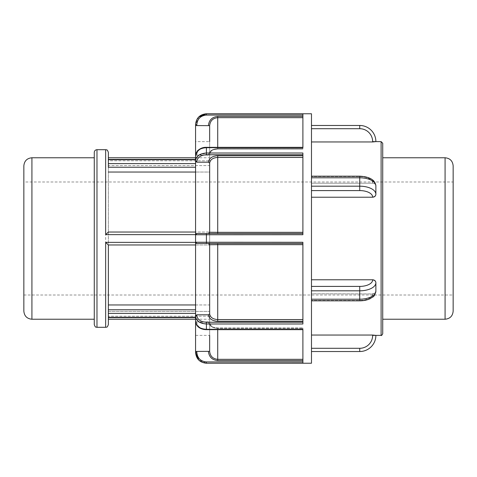 <?xml version="1.0" encoding="UTF-8"?>
<svg xmlns="http://www.w3.org/2000/svg" width="477" height="477" viewBox="0 0 477 477"><rect width="100%" height="100%" fill="white"/><g stroke="black" fill="none" stroke-linecap="round" stroke-linejoin="round"><path stroke-width="0.36" stroke-dasharray="2.38 1.79" d="M375.876 194.258L375.876 190.061L375.876 194.258A3.232 2.796 180 0 1 372.644 197.055A12.915 6.457 0 0 0 359.73 190.591L359.73 186.185A16.146 8.073 180 0 1 375.876 194.258M372.644 197.222C374.606 197.037 375.685 196.071 375.876 194.318L375.876 185.929C375.685 184.289 374.606 183.389 372.644 183.24L311.481 183.24L311.481 176.18L311.481 183.24L372.644 183.24C374.606 183.389 375.685 184.289 375.876 185.929L375.876 185.863A16.146 8.073 0 0 0 359.73 177.79L311.481 177.79L311.481 197.222L372.644 197.055M311.481 300.82L359.73 300.82L359.73 300.391L311.481 300.391L359.73 300.391L359.73 300.82L359.73 299.21A16.146 8.073 180 0 0 375.876 291.137A3.232 2.796 180 0 1 372.644 293.933A12.915 6.457 0 0 1 359.73 300.391A12.915 6.457 0 0 0 372.644 293.933L311.481 293.76L311.481 300.82L311.481 293.76L372.644 293.933A3.232 2.796 -0 0 0 375.876 291.137L375.876 291.071C375.685 292.711 374.606 293.611 372.644 293.76C374.606 293.611 375.685 292.711 375.876 291.071L375.876 282.682C375.685 280.929 374.606 279.963 372.644 279.778L311.481 279.778L311.481 290.815L311.481 177.79M375.876 282.682L375.876 291.071L375.876 282.682M311.481 351.525L311.481 335.045L311.481 351.525M375.876 335.379L375.876 335.379A16.146 16.146 0 0 1 359.73 351.525L359.73 348.299A12.915 12.915 0 0 0 372.644 335.379L375.876 335.379L373.622 335.057M373.437 335.051L311.481 335.045L311.481 293.76L311.481 335.045M311.481 290.815L311.481 299.21L311.481 290.815L359.73 290.815L359.73 286.409A12.915 6.457 180 0 0 372.644 279.945A3.232 2.796 180 0 1 375.876 282.742A16.146 8.073 0 0 1 359.73 290.815L359.73 299.21L311.481 299.21M311.481 363.23L311.481 113.77M311.481 197.222L311.481 279.778M311.481 141.955L311.481 183.24L311.481 125.475L311.481 141.955L372.644 141.955L375.876 141.621A16.146 16.146 0 0 0 359.73 125.475L359.73 128.701L311.481 128.701M382.727 143.237L382.727 333.763M382.727 157.768L382.727 319.232L382.727 157.768M195.57 161.268L196.816 162.186L208.407 162.186L209.653 163.11C210.19 159.658 212.879 157.762 217.727 157.428L217.727 232.329L302.895 232.329L302.895 153.016L302.895 234.72L302.895 232.329L302.895 233.509L196.816 233.509L195.57 234.756L195.57 160.654L196.381 157.768M198.748 155.258L206.404 153.016L206.404 154.757C200.59 155.162 197.395 157.422 196.816 161.536L196.816 162.186M302.895 360.576L217.727 360.576L217.727 359.33C212.879 358.853 210.19 356.2 209.653 351.352L195.57 351.466L195.57 321.635C196.22 326.304 199.833 328.868 206.404 329.327L302.895 329.327L302.895 363.17L302.895 327.979L302.895 363.17L206.404 363.17L198.748 359.992M302.895 321.289L217.727 321.289L217.727 319.572C212.879 319.238 210.19 317.342 209.653 313.89L208.407 314.814L196.816 314.814L196.816 315.464C197.395 319.578 200.59 321.838 206.404 322.243L206.404 329.667C203.065 329.81 200.042 328.599 197.335 326.024L195.57 321.635A1.246 0.882 0 0 0 196.816 322.518A1.246 0.882 -0 0 1 195.57 321.635L195.57 242.244L302.895 242.28L302.895 323.984L302.895 242.28L302.895 243.491L196.816 243.491L208.407 243.491L209.653 244.737L217.727 244.671L217.727 319.572L302.895 319.572L302.895 323.984L206.404 323.984L198.748 321.742M206.404 113.77L302.895 113.83L302.895 149.021L302.895 113.83L302.895 149.021L302.895 147.333L302.895 147.673L206.404 147.673C199.833 148.138 196.22 150.702 195.57 155.365L195.57 155.979L195.57 155.365A1.246 0.882 180 0 1 196.816 154.482A1.246 0.882 180 0 0 195.57 155.365L196.59 151.954L198.056 150.225C200.274 148.353 203.059 147.393 206.404 147.333L206.404 153.016L302.895 153.016L302.895 232.329M196.816 161.536A1.246 0.882 180 0 1 195.57 160.654L195.57 155.365M195.57 335.379L195.57 141.621L209.653 141.621L209.653 335.379L195.57 335.379L195.57 141.621M195.57 321.635L195.57 321.021L196.816 321.874L208.407 321.874L209.653 322.708L208.407 321.874L196.816 321.874L195.57 321.021M195.57 155.979L196.816 155.126L208.407 155.126L209.653 154.292L208.407 155.126L196.816 155.126L195.57 155.979L195.57 124.67L198.748 117.008M208.407 233.509L302.895 233.509L196.816 233.509L208.407 233.509L209.653 232.263L209.653 154.292C210.19 150.893 212.879 149.027 217.727 148.699C212.879 149.027 210.19 150.893 209.653 154.292L209.653 125.648C210.19 120.806 212.879 118.147 217.727 117.67L217.727 148.699L302.895 148.699L217.727 148.699L217.727 147.333M195.57 242.244L196.816 243.491A1.246 1.246 0 0 1 195.57 242.244A1.246 1.246 0 0 0 196.816 243.491L302.895 243.491L302.895 319.572M302.895 233.509L302.895 234.72L195.57 234.756A1.246 1.246 0 0 1 196.816 233.509A1.246 1.246 0 0 0 195.57 234.756M209.653 351.352L209.653 322.708C210.19 326.107 212.879 327.967 217.727 328.301C212.879 327.967 210.19 326.107 209.653 322.708L209.653 232.263L217.727 232.329L217.727 233.509M196.381 319.232L195.57 316.346A1.246 0.882 0 0 1 196.816 315.464M196.816 314.814L195.57 315.732M302.895 243.491L208.407 243.491M195.57 124.67L196.816 124.67L196.816 125.582L209.653 125.648M108.357 160.779L108.357 165.579L209.653 165.579L209.653 159.425L209.653 167.236L209.653 159.425L209.653 165.579L108.357 165.579L108.357 160.779L209.653 160.779L108.357 160.779M108.357 167.379L108.357 232.043L209.653 232.043L108.357 232.043L108.357 244.957L209.653 244.957L108.357 244.957L108.357 159.425L195.57 159.425M108.357 172.036L209.653 172.036L209.653 167.236L209.653 172.036L195.57 172.036M195.57 304.964L209.653 304.964L209.653 172.036L209.653 313.401L209.653 304.964L108.357 304.964L108.357 244.957L108.357 316.084L108.357 311.421L209.653 311.421L209.653 317.575L209.653 311.421L108.357 311.421L108.357 317.575L108.357 309.621L108.357 319.232M108.357 317.575L108.357 316.084L108.357 317.575L195.57 317.575M195.57 244.957L108.351 244.957M209.653 311.421L209.653 319.232L209.653 311.421M209.653 165.579L209.653 157.768L209.653 165.579M108.357 165.579L108.357 157.768L108.357 165.579M108.351 232.043L195.57 232.043M108.357 157.768L108.357 159.425M94.273 324.598L94.273 152.401M94.273 157.768L94.273 319.232L94.273 157.768M453.15 165.841L453.15 311.159M453.15 181.987L453.15 295.013L453.15 181.987L23.85 181.987L23.85 295.013L23.85 181.987M23.85 311.159L23.85 165.841M311.481 186.185L359.73 186.185L359.73 176.609A12.915 6.457 180 0 1 372.644 183.067A3.232 2.796 -0 0 1 375.876 185.863C374.069 178.654 372.781 180.717 370.653 178.589C367.54 176.997 363.903 176.192 359.73 176.18L359.73 176.609L311.481 176.609L359.73 176.609A12.915 6.457 180 0 1 372.644 183.067L372.644 183.067A3.232 2.796 180 0 1 375.876 185.863M359.73 190.591L311.481 190.591M311.481 286.409L359.73 286.409M311.481 348.299L359.73 348.299M372.644 335.379L372.644 335.045M372.644 141.955L372.644 141.621L375.876 141.621M372.644 141.621A12.915 12.915 0 0 0 359.73 128.701M381.111 335.379L381.111 141.621M302.895 154.757L206.404 154.757M196.816 351.418L196.816 352.33C197.395 358.149 200.59 361.345 206.404 361.924L206.404 363.23M206.404 233.509L206.404 243.491M196.816 155.126L196.816 154.482C197.395 150.368 200.59 148.108 206.404 147.697L206.404 147.333L206.404 147.697L302.895 147.697L206.404 147.697C200.59 148.108 197.395 150.368 196.816 154.482L196.816 155.126M217.727 148.651C212.152 149.033 209.045 151.191 208.407 155.126C209.045 151.191 212.152 149.033 217.727 148.651L217.727 149.021L217.727 148.699L217.727 149.021L302.895 149.021L217.727 149.021L217.727 148.651L302.895 148.651L217.727 148.651M208.407 162.186C209.045 158.251 212.152 156.092 217.727 155.711L217.727 157.428L302.895 157.428M217.727 155.711L302.895 155.711M302.895 117.67L217.727 117.67L217.727 116.424L302.895 116.424M217.727 243.491L217.727 244.671L302.895 244.671M196.816 322.518L196.816 321.874L196.816 322.518C197.395 326.632 200.59 328.892 206.404 329.303C200.59 328.892 197.395 326.632 196.816 322.518M206.404 329.667L206.404 329.303L206.404 329.667L302.895 329.667M302.895 329.303L206.404 329.303L302.895 329.303M206.404 322.243L302.895 322.243M217.727 321.289C212.152 320.908 209.045 318.749 208.407 314.814M217.727 329.667L217.727 327.979L302.895 327.979L217.727 327.979C214.227 327.15 211.561 328.307 209.653 322.696C211.561 328.307 214.227 327.15 217.727 327.979L217.727 328.349L302.895 328.349L217.727 328.349C212.152 327.967 209.045 325.809 208.407 321.874C209.045 325.809 212.152 327.967 217.727 328.349L217.727 327.979L217.727 328.301L302.895 328.301L217.727 328.301L217.727 359.33L302.895 359.33M196.816 352.33L195.57 352.33M206.404 361.924L302.895 361.924M217.727 360.576C212.152 360.034 209.045 356.981 208.407 351.418M206.404 113.83L206.404 115.076C200.59 115.655 197.395 118.851 196.816 124.67M302.895 115.076L206.404 115.076M208.407 125.582C209.045 120.019 212.152 116.966 217.727 116.424M195.57 159.729L108.357 159.729M195.57 167.236L108.357 167.236M108.357 163.599L195.57 163.599M108.357 242.37L195.57 242.37M195.57 234.63L108.357 234.63M108.357 317.271L195.57 317.271M209.653 316.221L108.357 316.221L209.653 316.221M108.357 309.764L195.57 309.764M195.57 313.401L108.357 313.401M105.65 327.305L105.65 149.695M96.98 149.695L96.98 327.305M445.077 319.232L445.077 157.768M31.923 157.768L31.923 319.232M311.481 176.18L359.73 176.18M359.73 300.82C369.77 300.248 375.155 297.022 375.876 291.137M206.404 147.333L302.895 147.333M209.653 154.304C211.508 149.045 213.463 149.879 217.727 149.021C213.463 149.879 211.508 149.045 209.653 154.304M195.57 319.232L209.653 319.232M195.57 157.768L209.653 157.768M23.85 295.013L453.15 295.013"/><path stroke-width="0.72" d="M372.644 335.379A12.915 12.915 0 0 1 359.73 348.299L359.73 351.525L311.481 351.525L359.73 351.525A16.146 16.146 0 0 0 375.876 335.379L372.644 335.045L372.644 335.379L381.111 335.379C381.326 335.856 381.868 335.319 382.727 333.763L382.727 143.237L381.111 141.621L381.111 335.379M311.481 335.045L372.644 335.045M372.644 279.945A12.915 6.457 180 0 1 359.73 286.409L359.73 290.815A16.146 8.073 0 0 0 375.876 282.742L375.876 282.682C375.685 280.929 374.606 279.963 372.644 279.778L372.644 279.945A3.232 2.796 0 0 1 375.876 282.742L375.876 291.137A16.146 8.073 180 0 1 359.73 299.21L311.481 299.21M311.481 279.778L372.644 279.778M311.481 190.591L359.73 190.591A12.915 6.457 0 0 1 372.644 197.055A3.232 2.796 0 0 0 375.876 194.258L375.876 194.318C375.685 196.071 374.606 197.037 372.644 197.222L311.481 197.222M359.73 190.591L359.73 186.185A16.146 8.073 180 0 1 375.876 194.258L375.876 185.863A16.146 8.073 0 0 0 359.73 177.79L359.73 186.185L311.481 186.185M198.748 117.008L206.404 113.77L311.481 113.77L311.481 363.23L206.404 363.23L302.895 363.17L302.895 329.327L206.404 329.327C199.833 328.862 196.22 326.298 195.57 321.635L196.59 325.046L198.056 326.775C200.274 328.647 203.059 329.607 206.404 329.667L206.404 323.984L302.895 323.984L302.895 242.28L195.57 242.244L195.57 321.635M311.481 125.475L359.73 125.475L311.481 125.475M372.644 141.621L372.644 141.955L375.876 141.621A16.146 16.146 0 0 0 359.73 125.475L359.73 128.701A12.915 12.915 0 0 1 372.644 141.621L381.111 141.621M372.644 141.955L311.481 141.955M196.381 157.768L198.748 155.258M195.57 155.365L195.57 234.756L302.895 234.72L302.895 153.016L206.404 153.016L206.404 147.333C203.065 147.19 200.042 148.401 197.335 150.976L195.57 155.365C196.22 150.696 199.833 148.132 206.404 147.673L302.895 147.673L302.895 113.83L206.404 113.83C199.833 114.486 196.22 118.099 195.57 124.67L195.57 155.979M198.748 359.992L195.57 352.33L195.57 351.466L195.57 352.33C196.22 358.907 199.833 362.52 206.404 363.17L206.404 361.924C200.59 361.345 197.395 358.149 196.816 352.33L196.816 351.418L209.653 351.352C210.19 356.194 212.879 358.853 217.727 359.33L217.727 329.667M195.57 321.021L195.57 351.466L196.816 351.418M195.57 234.756A1.246 1.246 0 0 1 196.816 233.509A1.246 1.246 0 0 0 195.57 234.756L195.57 242.244L195.57 234.756L196.816 233.509L302.895 233.509M195.57 124.67L196.816 124.67C197.395 118.851 200.59 115.655 206.404 115.076L206.404 113.83M198.748 321.742L196.381 319.232M195.57 315.732L196.816 314.814L208.407 314.814L209.653 313.89C210.19 317.342 212.879 319.238 217.727 319.572L217.727 244.671L302.895 244.671M196.816 315.464A1.246 0.882 0 0 0 195.57 316.346C196.22 320.979 199.833 323.519 206.404 323.984L206.404 322.243C200.59 321.838 197.395 319.578 196.816 315.464L196.816 314.814M209.653 335.379L209.653 351.352M195.57 242.244A1.246 1.246 0 0 0 196.816 243.491L195.57 242.244A1.246 1.246 0 0 0 196.816 243.491L302.895 243.491M208.407 233.509L209.653 232.263L217.727 232.329L217.727 157.428L302.895 157.428M302.895 155.711L217.727 155.711L217.727 157.428C212.879 157.762 210.19 159.658 209.653 163.11L209.653 232.263L209.653 163.11L208.407 162.186L196.816 162.186L195.57 161.268M217.727 243.491L217.727 244.671L209.653 244.737L208.407 243.491M209.653 244.737L209.653 313.89L209.653 244.737M206.404 153.016C199.833 153.481 196.22 156.021 195.57 160.654A1.246 0.882 180 0 0 196.816 161.536C197.395 157.422 200.59 155.162 206.404 154.757L206.404 153.016M195.57 125.534L196.816 125.582L195.57 125.534M302.895 116.424L217.727 116.424L217.727 117.67C212.879 118.147 210.19 120.8 209.653 125.648L196.816 125.582L196.816 124.67M209.653 125.648L209.653 141.621M96.98 149.695L96.98 327.305C96.181 326.787 95.561 328.301 94.273 324.598L94.273 152.401C94.434 150.756 95.334 149.856 96.98 149.695L105.65 149.695C106.484 150.273 106.979 148.591 108.357 152.401L108.357 167.379M195.57 304.964L108.357 304.964L108.357 244.957L108.357 317.575L195.57 317.575M195.57 172.036L108.357 172.036M195.57 319.232L108.357 319.232L108.357 324.598L108.357 317.575M108.357 152.401L108.357 157.768L195.57 157.768M195.57 244.957L108.351 244.957L105.65 242.37L105.65 327.305C106.484 326.727 106.979 328.409 108.357 324.598M105.65 149.695L105.65 234.63L108.351 232.043L195.57 232.043M445.077 157.768C449.978 158.245 452.673 160.934 453.15 165.841L453.15 311.159C452.673 316.066 449.978 318.755 445.077 319.232L445.077 157.768L382.727 157.768M31.923 157.768C27.022 158.245 24.327 160.934 23.85 165.841L23.85 311.159C24.327 316.066 27.022 318.755 31.923 319.232L31.923 157.768L94.273 157.768M359.73 348.299L311.481 348.299M311.481 290.815L359.73 290.815L359.73 300.82L311.481 300.82M359.73 286.409L311.481 286.409M311.481 176.18L359.73 176.18L359.73 177.79L311.481 177.79M311.481 128.701L359.73 128.701M206.404 243.491L206.404 233.509M195.57 352.33L196.816 352.33M302.895 361.924L206.404 361.924M208.407 351.418C209.045 356.981 212.152 360.034 217.727 360.576L217.727 359.33L302.895 359.33M217.727 360.576L302.895 360.576M302.895 322.243L206.404 322.243M208.407 314.814C209.045 318.749 212.152 320.908 217.727 321.289L217.727 319.572L302.895 319.572M217.727 321.289L302.895 321.289M217.727 233.509L217.727 232.329L302.895 232.329M196.816 162.186L196.816 161.536M206.404 154.757L302.895 154.757M217.727 155.711C212.152 156.092 209.045 158.251 208.407 162.186M206.404 115.076L302.895 115.076M217.727 116.424C212.152 116.966 209.045 120.019 208.407 125.582M217.727 147.333L217.727 117.67L302.895 117.67M108.357 159.729L195.57 159.729M108.357 167.236L195.57 167.236M195.57 163.599L108.357 163.599M108.357 313.401L195.57 313.401M195.57 309.764L108.357 309.764M195.57 317.271L108.357 317.271M195.57 242.37L105.65 242.37M105.65 234.63L195.57 234.63M375.876 291.137C374.069 298.346 372.781 296.283 370.653 298.411C367.54 300.003 363.903 300.808 359.73 300.82M359.73 176.18C369.77 176.752 375.155 179.978 375.876 185.863M206.404 363.23C199.821 362.586 196.214 358.972 195.57 352.396M206.404 329.667L302.895 329.667M206.404 147.333L302.895 147.333M206.404 113.77C199.821 114.414 196.214 118.028 195.57 124.604M108.357 159.425L195.57 159.425M96.98 327.305L105.65 327.305M382.727 319.232L445.077 319.232M31.923 319.232L94.273 319.232"/></g></svg>

